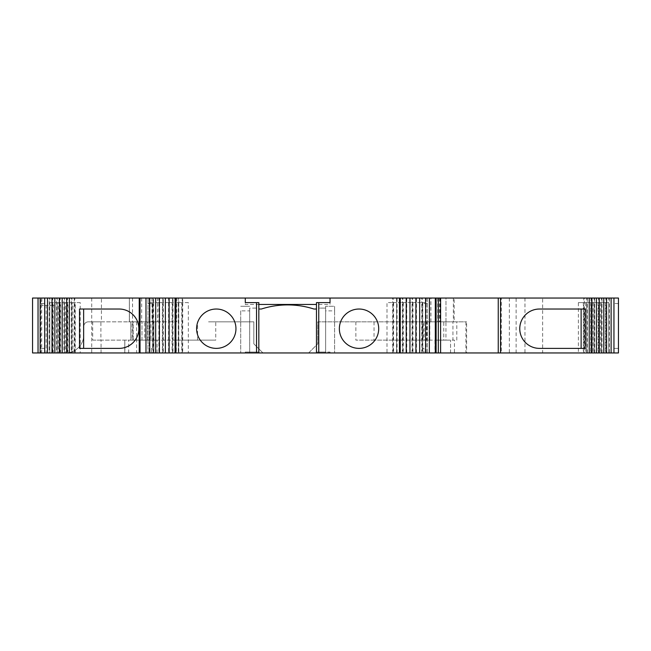 <?xml version="1.0" encoding="UTF-8"?>
<svg xmlns="http://www.w3.org/2000/svg" width="651" height="651" viewBox="0 0 651 651"><rect width="100%" height="100%" fill="white"/><g stroke="black" fill="none" stroke-linecap="round" stroke-linejoin="round"><path stroke-width="0.49" stroke-dasharray="3.25 2.44" d="M378.703 328.706A19.676 19.676 0 0 0 359.026 309.03A19.676 19.676 0 0 0 339.358 328.706A19.676 19.676 0 0 0 359.026 348.375A19.676 19.676 0 0 0 378.703 328.706M235.955 328.706A19.676 19.676 0 0 0 216.278 309.03A19.676 19.676 0 0 0 196.602 328.706A19.676 19.676 0 0 0 216.278 348.375A19.676 19.676 0 0 0 235.955 328.706M585.241 309.03L539.427 309.03A19.676 19.676 0 0 0 519.758 328.706A19.676 19.676 0 0 0 539.427 348.375L585.241 348.375M590.994 298.044L590.994 352.956L618.45 352.956L613.877 352.956L618.45 352.956L618.45 298.044L501.311 298.044L501.311 352.956L465.929 352.956L465.929 321.838L466.604 321.838L466.604 352.956L308.639 352.956L317.786 343.801L317.786 321.838L429.579 321.838L317.786 321.838L317.786 343.801L308.639 352.956L153.839 352.956L153.839 321.838L150.975 321.838L150.975 340.139L124.789 340.139L124.789 352.956L124.789 340.139L124.927 352.956L136.612 352.956L32.55 352.956M355.861 321.838L355.861 340.139L429.619 340.139L429.579 321.838L450.557 321.838L445.943 321.846L445.943 340.139L443.787 340.139L443.787 321.838L445.976 321.838L445.976 298.044L435.91 298.044L435.91 321.838L435.91 298.044L149.266 298.044L149.266 321.838L149.266 298.044L129.362 298.044L129.362 321.838L153.839 321.838L153.839 352.956L124.789 352.956L124.789 340.139L124.927 352.956M423.126 340.139L421.783 340.139L421.783 321.838L423.126 321.838L423.126 340.139L429.815 340.139L429.815 321.838L435.34 321.838L435.34 340.139L429.815 340.139M584.338 298.044L591.93 298.044L586.771 298.044L586.771 302.625L583.809 302.625L583.809 298.044L584.338 298.044L584.338 352.956L583.809 352.956L583.809 302.625L578.381 302.625L578.381 352.956L583.353 352.956L583.353 302.625L578.381 302.625M583.809 298.044L586.771 298.044M591.686 298.044L599.27 298.044L594.111 298.044L594.111 302.625L591.149 302.625L591.149 298.044L591.686 298.044L591.686 352.956L591.149 352.956L591.149 302.625L585.721 302.625L585.721 352.956L590.693 352.956L590.693 302.625L585.721 302.625M591.149 298.044L594.111 298.044M599.026 298.044L606.61 298.044L601.451 298.044L601.451 302.625L598.489 302.625L598.489 298.044L599.026 298.044L599.026 352.956L598.489 352.956L598.489 302.625L593.061 302.625L593.061 352.956L598.033 352.956L598.033 302.625L593.061 302.625M598.489 298.044L601.451 298.044M606.366 298.044L613.95 298.044L608.791 298.044L608.791 302.625L605.829 302.625L605.829 298.044L606.366 298.044L606.366 352.956L605.829 352.956L605.829 302.625L600.401 302.625L600.401 352.956L605.381 352.956L605.381 302.625L600.401 302.625M605.829 298.044L608.791 298.044M501.311 298.044L429.554 298.044L445.976 298.044L445.976 321.838L429.619 321.838L429.619 340.139L426.869 340.139L426.869 321.838M129.435 321.838L129.362 298.044L129.435 321.838L141.69 321.838L101.434 321.838L101.434 298.044L129.435 298.044M32.55 298.044L101.434 298.044M40.785 298.044L52.194 298.044L52.194 352.956L40.159 352.956L40.159 303.537L40.159 352.956L46.156 352.956L46.156 305.368L41.794 305.368L41.794 298.044L40.785 298.044L40.785 352.956M41.794 298.044L52.194 298.044M49.289 298.044L44.667 298.044L52.78 298.044L52.78 302.625L49.826 302.625L49.826 298.044L49.289 298.044L49.289 352.956L49.826 352.956L49.826 302.625L53.236 302.625L53.236 352.956L58.208 352.956L58.208 302.625L53.236 302.625M49.826 298.044L52.78 298.044M56.629 298.044L52.007 298.044L60.12 298.044L60.12 302.625L57.166 302.625L57.166 298.044L56.629 298.044L56.629 352.956L57.166 352.956L57.166 302.625L60.576 302.625L60.576 352.956L65.548 352.956L65.548 302.625L60.576 302.625M57.166 298.044L60.12 298.044M63.969 298.044L59.347 298.044L67.46 298.044L67.46 302.625L64.506 302.625L64.506 298.044L63.969 298.044L63.969 352.956L64.506 352.956L64.506 302.625L67.916 302.625L67.916 352.956L72.888 352.956L72.888 302.625L67.916 302.625M64.506 298.044L67.46 298.044M71.309 298.044L66.687 298.044L74.8 298.044L74.8 302.625L71.846 302.625L71.846 298.044L71.309 298.044L71.309 352.956L71.846 352.956L71.846 302.625L75.256 302.625L75.256 352.956L80.228 352.956L80.228 302.625L75.256 302.625M71.846 298.044L74.8 298.044M139.233 298.044L148.005 298.044L148.005 352.956L148.005 303.537L152.586 303.537L148.005 303.537L148.005 298.044L139.233 298.044M149.177 298.044L153.612 298.044L153.612 302.625L149.697 302.625L149.697 298.044L149.177 298.044L149.177 352.956L149.697 352.956L149.697 302.625L152.668 302.625L152.668 352.956L159.235 352.956L159.235 302.625L152.668 302.625M149.697 298.044L153.612 298.044M158.877 298.044L163.311 298.044L163.311 302.625L159.397 302.625L159.397 298.044L158.877 298.044L158.877 352.956L159.397 352.956L159.397 302.625L162.368 302.625L162.368 352.956L168.934 352.956L168.934 302.625L162.368 302.625M159.397 298.044L163.311 298.044M168.585 298.044L173.011 298.044L173.011 302.625L169.097 302.625L169.097 298.044L168.585 298.044L168.585 352.956L169.097 352.956L169.097 302.625L172.067 302.625L172.067 352.956L178.643 352.956L178.643 302.625L172.067 302.625M169.097 298.044L173.011 298.044M178.284 298.044L182.711 298.044L182.711 302.625L178.797 302.625L178.797 298.044L178.284 298.044L178.284 352.956L178.797 352.956L178.797 302.625L181.767 302.625L181.767 352.956L188.342 352.956L188.342 302.625L181.767 302.625M178.797 298.044L182.711 298.044M393.147 298.044L400.259 298.044L396.54 298.044L396.54 302.625L392.634 302.625L392.634 298.044L393.147 298.044L393.147 352.956L392.634 352.956L392.634 302.625L387.003 302.625L387.003 352.956L393.57 352.956L393.57 302.625L387.003 302.625M392.634 298.044L396.54 298.044M402.847 298.044L409.959 298.044L406.24 298.044L406.24 302.625L402.334 302.625L402.334 298.044L402.847 298.044L402.847 352.956L402.334 352.956L402.334 302.625L396.703 302.625L396.703 352.956L403.27 352.956L403.27 302.625L396.703 302.625M402.334 298.044L406.24 298.044M412.547 298.044L419.659 298.044L415.94 298.044L415.94 302.625L412.034 302.625L412.034 298.044L412.547 298.044L412.547 352.956L412.034 352.956L412.034 302.625L406.403 302.625L406.403 352.956L412.97 352.956L412.97 302.625L406.403 302.625M412.034 298.044L415.94 298.044M422.255 298.044L429.359 298.044L425.64 298.044L425.64 302.625L421.734 302.625L421.734 298.044L422.255 298.044L422.255 352.956L421.734 352.956L421.734 302.625L416.103 302.625L416.103 352.956L422.678 352.956L422.678 302.625L416.103 302.625M421.734 298.044L425.64 298.044M427.333 298.044L436.105 298.044L427.333 298.044L427.333 352.956L436.105 352.956L423.899 352.956L427.333 352.956L427.333 298.044M500.538 352.956L500.538 298.044M498.251 352.956L498.251 298.044M440.605 298.044L440.605 352.956M438.318 298.044L438.318 352.956M399.454 298.044L399.454 352.956M316.476 309.03L313.953 309.03A86.013 86.013 0 0 0 261.36 309.03L258.829 309.03L258.829 304.456L245.289 304.456L245.289 302.625L245.289 304.456L330.024 304.456L330.024 302.625L330.024 304.456L316.476 304.456L316.476 352.956L334.598 352.956L316.476 352.956L316.476 352.036L316.476 352.956M139.233 352.956L151.439 352.956L139.233 352.956M40.159 298.044L40.159 352.956M52.194 352.956L54.757 352.956L54.757 298.044M46.156 352.956L54.757 352.956L54.749 305.368L41.794 305.368M101.434 321.838L88.39 321.838A4.573 4.573 0 0 0 83.808 326.411A4.573 4.573 0 0 1 88.39 321.838L136.612 321.838L128.695 321.838L133.243 321.846L133.243 340.139L124.927 340.139M83.808 326.411L83.808 334.655A18.301 18.301 0 0 1 65.507 352.956A18.301 18.301 0 0 0 83.808 334.655L83.808 326.411M141.69 298.044L141.69 321.838M176.714 298.044L176.714 321.838L149.64 321.838L157.501 321.838L157.501 298.044M157.501 321.838L176.714 321.838M262.963 352.956L253.817 343.801L253.817 321.838L208.572 321.838L253.817 321.838L253.817 343.801L262.963 352.956M453.356 298.044L453.356 321.838L429.554 321.838L429.554 298.044L429.554 321.838L443.787 321.838M466.604 352.956L465.929 352.956L465.929 321.838L454.17 321.838L454.17 298.044M524.958 298.044L524.958 352.956L501.311 352.956M524.958 352.956L542.633 352.956L542.633 298.044M590.994 352.956L542.633 352.956M618.45 348.375L618.45 303.537L618.45 348.375L613.877 348.375L618.45 348.375L613.877 348.375L613.877 303.537L613.877 348.375L618.45 348.375M605.381 302.625L608.815 302.625L608.791 352.956L613.95 352.956L606.366 352.956M608.815 302.625L608.815 352.956L605.381 352.956M600.401 352.956L605.829 352.956M598.033 302.625L601.475 302.625L601.451 352.956L606.61 352.956L599.026 352.956M601.451 352.956L598.033 352.956M593.061 352.956L598.489 352.956M590.693 302.625L594.135 302.625L594.111 352.956L599.27 352.956L591.686 352.956M594.135 302.625L594.135 352.956L590.693 352.956M585.721 352.956L591.149 352.956M583.353 302.625L586.795 302.625L586.771 352.956L591.93 352.956L584.338 352.956M586.771 352.956L583.353 352.956M578.381 352.956L583.809 352.956M422.678 302.625L425.73 302.625L425.64 352.956L429.359 352.956L422.255 352.956M425.64 352.956L422.678 352.956M416.103 352.956L421.734 352.956M412.97 302.625L416.03 302.625L415.94 352.956L419.659 352.956L412.547 352.956M415.94 352.956L412.97 352.956M406.403 352.956L412.034 352.956M403.27 302.625L406.33 302.625L406.24 352.956L409.959 352.956L402.847 352.956M406.24 352.956L403.27 352.956M396.703 352.956L402.334 352.956M393.57 302.625L396.63 302.625L396.54 352.956L400.259 352.956L393.147 352.956M396.54 352.956L393.57 352.956M387.003 352.956L392.634 352.956M240.707 310.861L240.707 352.956L240.707 310.861L249.675 310.861L249.675 352.036L245.289 352.036L245.289 352.956L245.289 352.036L258.829 352.036L249.675 352.036L249.675 352.956L258.829 352.956L240.707 352.956L256.543 352.956L249.675 352.956L249.675 308.11L256.543 308.11L256.543 352.956L256.543 302.625M188.342 302.625L182.711 302.625L182.711 352.956L178.284 352.956M182.711 352.956L188.342 352.956M181.767 352.956L178.797 352.956M178.643 302.625L173.011 302.625L173.011 352.956L168.585 352.956M173.011 352.956L178.643 352.956M172.067 352.956L169.097 352.956M168.934 302.625L163.311 302.625L163.311 352.956L158.877 352.956M163.311 352.956L168.934 352.956M162.368 352.956L159.397 352.956M159.235 302.625L153.612 302.625L153.612 352.956L149.177 352.956M153.612 352.956L159.235 352.956M152.668 352.956L149.697 352.956M80.228 302.625L74.8 302.625L74.8 352.956L66.687 352.956L71.309 352.956M74.8 352.956L80.228 352.956M75.256 352.956L71.846 352.956M72.888 302.625L67.46 302.625L67.46 352.956L59.347 352.956L63.969 352.956M67.46 352.956L72.888 352.956M67.916 352.956L64.473 352.956L64.473 302.625M65.548 302.625L60.12 302.625L60.12 352.956L52.007 352.956L56.629 352.956M60.12 352.956L65.548 352.956M60.576 352.956L57.166 352.956M58.208 302.625L52.78 302.625L52.78 352.956L44.667 352.956L49.289 352.956M52.78 352.956L58.208 352.956M53.236 352.956L49.826 352.956M427.333 303.537L422.759 303.537L422.759 348.375L422.759 303.537L427.333 303.537M423.899 348.375L422.759 348.375L423.899 348.375L423.899 352.956L423.899 348.375M318.762 308.11L318.762 352.956L318.762 308.11L325.63 308.11L318.762 308.11M318.762 302.625L318.762 352.956M316.476 304.456L316.476 302.625L330.024 302.625M245.289 302.625L258.829 302.625L258.829 304.456M256.543 352.956L256.543 308.11L249.675 308.11L249.675 352.956L249.675 310.861M152.586 303.537L152.586 348.375L151.439 348.375L151.439 352.956L151.439 348.375L152.586 348.375L152.586 303.537M79.528 348.375L119.182 348.375A19.676 19.676 0 0 0 138.858 328.706A19.676 19.676 0 0 0 119.182 309.03L79.528 309.03M44.74 352.956L44.74 348.375L40.159 348.375L44.74 348.375L44.74 303.537L40.159 303.537L44.74 303.537L44.74 348.375L40.159 348.375L44.74 348.375L44.74 352.956M54.757 305.368L54.757 352.956L54.757 305.368L46.156 305.368M129.362 298.044L129.362 321.838L129.362 298.044L129.362 321.838L124.789 321.846L147.622 321.838L141.983 321.838L144.734 321.838L144.734 340.139L215.741 340.139L215.741 321.838M132.535 298.044L132.535 321.838M129.362 321.838L132.137 321.838L130.835 321.846L130.835 340.139L150.975 340.139M144.734 321.838L150.975 321.838M435.34 340.139L452.941 340.139L452.941 321.838L435.34 321.838M429.815 321.838L423.126 321.838M443.787 340.139L424.078 340.139L424.078 321.838L421.783 321.838M424.078 321.838L445.943 321.846M452.941 321.838L466.604 321.838M453.356 321.838L454.17 321.838M609.32 298.044L609.32 352.956M613.877 352.956L613.877 348.375L613.877 352.956M618.45 303.537L613.877 303.537L618.45 303.537M330.024 352.956L330.024 352.036L316.476 352.036L325.63 352.036L325.63 352.956L325.63 306.287L325.63 352.036L330.024 352.036L330.024 352.956M258.829 309.03L258.829 352.956M101.068 352.956L101.068 340.139L132.12 340.139L132.12 321.838M136.612 321.838L136.612 352.956M128.695 352.956L128.695 340.139M157.07 352.956L157.07 340.139L176.283 340.139L176.283 352.956M176.283 340.139L215.741 340.139M435.91 321.838L435.91 352.956M450.557 352.956L450.557 340.139L450.557 352.956M445.943 340.139L434.974 340.139L434.974 352.956M434.974 340.139L454.447 340.139L454.447 352.956M182.19 298.044L182.19 352.956M74.271 298.044L74.271 352.956M132.12 340.139L100.897 340.139L100.897 321.838M374.04 321.838L374.04 340.139L426.869 340.139M92.694 321.838L92.694 340.139L101.068 340.139M92.694 340.139L100.897 340.139M130.9 340.139L130.835 321.846L130.9 340.139L133.243 340.139M157.07 340.139L144.734 340.139M374.04 340.139L355.861 340.139M450.557 321.838L445.569 321.846L450.557 321.838M454.447 340.139L452.941 340.139M421.783 340.139L424.078 340.139M133.243 321.846L130.9 321.846M141.983 340.139L141.983 321.838L141.983 340.139M456.807 340.139L456.807 321.838M426.161 298.044L426.161 352.956M334.598 310.861L334.598 352.956L334.598 306.287L325.63 306.287L334.598 306.287L334.598 310.861L325.63 310.861M172.491 352.956L172.491 298.044M162.791 352.956L162.791 298.044M153.091 352.956L153.091 298.044M66.931 352.956L66.931 298.044M59.591 352.956L59.591 298.044M52.251 352.956L52.251 298.044M601.98 352.956L601.98 298.044M594.64 352.956L594.64 298.044M587.3 352.956L587.3 298.044M416.461 352.956L416.461 298.044M406.761 352.956L406.761 298.044M397.061 352.956L397.061 298.044M240.707 306.287L249.675 306.287L240.707 306.287M40.248 352.956L40.248 298.044M41.705 352.956L41.705 298.044M91.726 298.044L91.726 352.956M149.266 298.044L149.266 321.838M430.848 321.838L430.848 298.044M516.129 352.956L516.129 298.044M152.008 298.044L152.008 321.838M437.741 298.044L437.741 321.838M509.342 298.044L509.342 352.956M197.562 340.139L197.562 321.838M147.606 340.139L147.606 321.838M429.619 321.838L429.619 340.139M130.835 321.846L130.835 340.139M439.571 298.044L439.571 321.838M430.913 321.838L430.913 298.044M132.869 321.846L132.869 340.139M440.043 298.044L440.043 321.838M601.475 302.625L601.475 352.956M586.795 302.625L586.795 352.956M425.73 302.625L425.73 352.956M416.03 302.625L416.03 352.956M406.33 302.625L406.33 352.956M396.63 302.625L396.63 352.956M178.708 302.625L178.708 352.956M169.008 302.625L169.008 352.956M159.308 302.625L159.308 352.956M149.608 302.625L149.608 352.956M71.813 302.625L71.813 352.956M57.133 302.625L57.133 352.956M49.793 302.625L49.793 352.956"/><path stroke-width="0.98" d="M378.703 328.706A19.676 19.676 0 0 0 359.026 309.03A19.676 19.676 0 0 0 339.358 328.706A19.676 19.676 0 0 0 359.026 348.375A19.676 19.676 0 0 0 378.703 328.706M196.602 328.706A19.676 19.676 0 0 1 216.278 309.03A19.676 19.676 0 0 1 235.955 328.706A19.676 19.676 0 0 1 216.278 348.375A19.676 19.676 0 0 1 196.602 328.706M539.427 348.375A19.676 19.676 0 0 1 519.758 328.706A19.676 19.676 0 0 1 539.427 309.03L585.241 309.03L585.241 348.375L539.427 348.375M59.347 298.044L32.55 298.044L32.55 352.956L59.347 352.956L59.347 298.044L69.388 298.044L69.388 352.956L165.378 352.956L165.378 298.044L399.454 298.044L399.454 352.956L438.318 352.956L438.318 298.044L596.43 298.044L596.43 352.956L618.45 352.956L618.45 298.044L596.43 298.044M69.388 298.044L149.73 298.044L149.73 352.956M165.378 298.044L149.73 298.044M438.318 298.044L399.454 298.044M500.538 298.044L500.538 352.956L589.22 352.956L589.22 298.044M498.251 298.044L498.251 352.956L440.605 352.956L440.605 298.044M330.024 302.625L330.024 298.044L330.024 302.625L316.476 302.625L316.476 352.956L318.762 352.956L318.762 302.625M399.454 352.956L318.762 352.956M245.289 298.044L245.289 302.625L245.289 298.044M175.884 298.044L175.884 352.956L256.543 352.956L256.543 302.625L245.289 302.625M79.528 309.03L119.182 309.03A19.676 19.676 0 0 1 138.858 328.706A19.676 19.676 0 0 1 119.182 348.375L79.528 348.375L79.528 309.03M40.159 352.956L40.159 298.044M32.55 352.956L32.55 298.044M500.538 352.956L498.251 352.956M589.22 352.956L596.43 352.956M438.318 352.956L440.605 352.956M256.543 352.956L316.476 352.956M165.378 352.956L175.884 352.956M59.347 352.956L69.388 352.956M316.476 304.456L258.829 304.456M258.829 352.956L258.829 302.625L256.543 302.625M175.078 298.044L175.078 352.956M66.687 298.044L66.687 352.956M83.645 348.375L83.645 309.03M591.93 352.956L591.93 298.044M581.123 309.03L581.123 348.375M436.105 298.044L436.105 352.956M139.233 352.956L139.233 298.044M400.259 352.956L400.259 298.044M258.829 309.03L261.36 309.03A86.013 86.013 0 0 1 313.953 309.03L316.476 309.03M435.307 298.044L435.307 352.956M140.03 352.956L140.03 298.044M613.95 298.044L613.95 352.956M606.61 298.044L606.61 352.956M599.27 298.044L599.27 352.956M429.359 298.044L429.359 352.956M419.659 298.044L419.659 352.956M409.959 298.044L409.959 352.956M169.13 298.044L169.13 352.956M159.43 298.044L159.43 352.956M155.679 352.956L155.679 298.044M145.979 352.956L145.979 298.044M62.187 298.044L62.187 352.956M54.847 298.044L54.847 352.956M47.507 298.044L47.507 352.956M52.007 352.956L52.007 298.044M44.667 352.956L44.667 298.044M611.11 298.044L611.11 352.956M603.77 298.044L603.77 352.956M425.608 298.044L425.608 352.956M415.908 298.044L415.908 352.956M406.208 298.044L406.208 352.956M38.043 352.956L38.043 298.044"/></g></svg>
